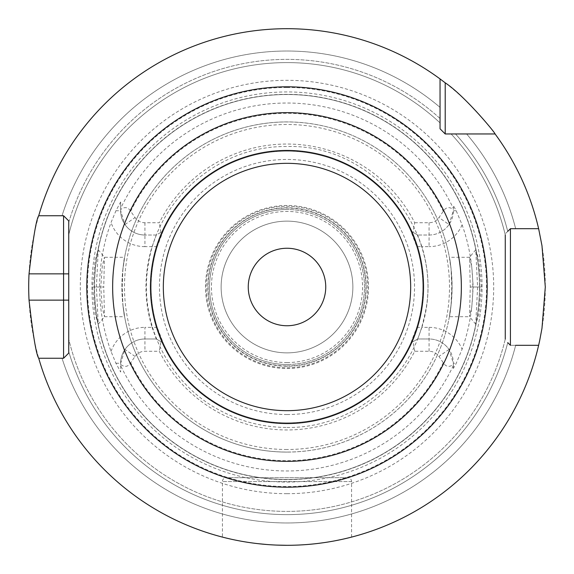 <?xml version="1.0" encoding="UTF-8"?>
<svg xmlns="http://www.w3.org/2000/svg" width="574" height="574" viewBox="0 0 574 574"><rect width="100%" height="100%" fill="white"/><g stroke="black" fill="none" stroke-linecap="round" stroke-linejoin="round"><path stroke-width="0.43" stroke-dasharray="2.87 2.15" d="M287 482.067A195.067 195.067 0 0 0 482.067 287A195.067 195.067 0 0 0 287 91.933A195.067 195.067 0 0 0 91.933 287A195.067 195.067 0 0 0 287 482.067M453.345 368.479L453.345 363.263L453.345 368.479L456.222 363.263L462.099 349.193A185.811 185.811 0 0 0 462.099 224.807L456.222 210.737L453.345 205.521L453.345 209.488C449.184 206.532 445.826 207.135 443.286 211.289L438.945 217.568L449.033 224.549A24.28 24.28 0 0 1 429.065 235.017L417.707 235.017L429.065 235.017A24.28 24.28 0 0 0 453.345 210.737L449.033 224.549M453.345 209.488L453.345 205.521M481.349 287L478.888 260.029L475.746 249.74L477.597 287L475.746 324.26L478.888 313.978L481.349 287L473.213 287L471.749 266.566L469.568 257.296L470.242 287L469.503 316.669L471.749 307.442L473.213 287M453.345 365.588A183.974 183.974 0 0 1 120.655 365.588L120.655 364.512C124.816 367.468 128.174 366.865 130.714 362.711L135.055 356.432A12.011 12.011 0 0 1 144.935 351.252L159.292 351.252A142.962 142.962 0 0 0 414.708 351.252L429.065 351.252A12.011 12.011 0 0 1 438.945 356.432L443.286 362.711C445.833 366.865 449.184 367.468 453.345 364.512M413.086 232.348L410.819 231.042L416.746 246.641L421.912 246.641L417.707 235.017L413.086 232.348L414.708 222.748A142.962 142.962 0 0 0 159.292 222.748L144.935 222.748A12.011 12.011 0 0 1 135.055 217.568L130.714 211.289C128.167 207.135 124.816 206.532 120.655 209.488L120.655 208.412A183.974 183.974 0 0 1 453.345 208.412M414.708 222.748L429.065 222.748A12.011 12.011 0 0 0 438.945 217.568M416.746 246.641C424.911 273.547 424.911 300.453 416.746 327.359L410.819 342.958A135.88 135.88 0 0 1 163.181 342.958L156.293 338.983L144.935 338.983L156.293 338.983L160.914 341.652L159.292 351.252M414.708 351.252L413.086 341.652L410.819 342.958L417.707 338.983L413.086 341.652M160.914 341.652L163.181 342.958L157.254 327.359C149.089 300.453 149.089 273.547 157.254 246.641L163.181 231.042L160.914 232.348L159.292 222.748M160.914 232.348L156.293 235.017L144.935 235.017L156.293 235.017L163.181 231.042A135.88 135.88 0 0 1 410.819 231.042L417.707 235.017M417.707 338.983L421.912 327.359L429.065 327.359L429.065 338.983L417.707 338.983L429.065 338.983A24.28 24.28 0 0 1 453.345 363.263L456.222 363.263M429.065 351.252L429.065 338.983A24.28 24.28 0 0 1 449.033 349.451L453.345 363.263M157.254 246.641L144.935 246.641L144.935 235.017A24.28 24.28 0 0 1 124.967 224.549L120.655 210.737L120.655 201.976L115.948 210.737L111.033 222.554A187.397 187.397 0 0 0 111.033 351.446L115.948 363.263L120.655 372.024L120.655 363.263L124.967 349.451A24.28 24.28 0 0 1 144.935 338.983A24.28 24.28 0 0 0 120.655 363.263L120.655 364.512M287 422.88A135.88 135.88 0 0 1 151.12 287A135.88 135.88 0 0 1 287 151.12A135.88 135.88 0 0 1 422.88 287A135.88 135.88 0 0 1 287 422.88A135.88 135.88 0 0 1 151.12 287A135.88 135.88 0 0 1 287 151.12A135.88 135.88 0 0 0 151.12 287A135.88 135.88 0 0 0 287 422.88A135.88 135.88 0 0 0 422.88 287A135.88 135.88 0 0 0 287 151.12A135.88 135.88 0 0 1 422.88 287A135.88 135.88 0 0 1 287 422.88M144.935 222.748L144.935 235.017A24.28 24.28 0 0 1 120.655 210.737L120.655 209.488M120.655 201.976L120.655 208.412M120.655 365.588L120.655 372.024M96.403 287L98.254 249.74L95.112 260.029L92.651 287L95.112 313.978L98.254 324.26L96.403 287L103.758 287L104.432 257.296L102.251 266.566L100.787 287L102.251 307.434L104.497 316.669L103.758 287M157.254 327.359L152.088 327.359L156.293 338.983M156.293 235.017L152.088 246.641C143.923 273.547 143.923 300.453 152.088 327.359L144.935 327.359L144.935 351.252M287 94.516A192.484 192.484 0 0 1 479.484 287A192.484 192.484 0 0 1 287 479.484A192.484 192.484 0 0 1 94.516 287A192.484 192.484 0 0 1 287 94.516A192.484 192.484 0 0 1 479.484 287A192.484 192.484 0 0 1 287 479.484A192.484 192.484 0 0 1 94.516 287A192.484 192.484 0 0 1 287 94.516A192.484 192.484 0 0 1 479.484 287A192.484 192.484 0 0 1 287 479.484A192.484 192.484 0 0 1 94.516 287A192.484 192.484 0 0 1 287 94.516M287 493.69A206.69 206.69 0 0 1 80.31 287A206.69 206.69 0 0 1 287 80.31A206.69 206.69 0 0 1 493.69 287A206.69 206.69 0 0 1 287 493.69M287 545.3A258.3 258.3 0 0 0 545.3 287A258.3 258.3 0 0 0 38.723 215.745A258.3 258.3 0 0 1 440.043 78.918A258.3 258.3 0 0 0 28.7 287A258.3 258.3 0 0 0 538.634 345.304A258.3 258.3 0 0 1 38.723 358.255A258.3 258.3 0 0 0 287 545.3M345.074 538.685L340.325 539.732M334.936 540.816L329.297 541.813M326.384 542.279L323.772 542.667M318.52 543.37L316.992 543.556M316.339 543.628L313.461 543.944M308.439 544.41L303.259 544.791M302.211 544.855L300.116 544.97M297.899 545.07L292.446 545.243M515.667 228.696L538.634 228.696A258.3 258.3 0 0 0 495.082 133.957L466.626 133.957A235.986 235.986 0 0 1 515.667 228.696A235.986 235.986 0 0 0 466.626 133.957L495.082 133.957A258.3 258.3 0 0 1 538.634 228.696L510.43 228.696L507.732 231.394A227.627 227.627 0 0 0 455.498 133.957L451.114 133.957L455.498 133.957A227.627 227.627 0 0 1 507.732 231.394L505.264 233.862L507.732 231.394M292.381 545.243L297.77 545.078M299.312 545.006L302.685 544.826M303.072 544.798L308.195 544.432M313.167 543.973L315.406 543.736M317.286 543.521L318.197 543.406M323.442 542.717L325.673 542.387M328.974 541.87L334.649 540.866M340.109 539.782L344.945 538.721M348.217 537.938L348.633 537.838M351.575 537.099L351.575 481.564A3.875 3.875 0 0 0 347.701 477.69L226.299 477.69A3.875 3.875 0 0 0 222.425 481.564L222.425 537.099M225.718 537.924L226.759 538.175M227.842 538.434L229.622 538.85M234.902 539.99L241.496 541.26L234.902 539.99M242.063 541.361L246.504 542.107M257.92 543.657L249.245 542.523L257.927 543.657M267.269 544.547L277.034 545.106L267.269 544.547M246.547 542.114L241.963 541.339M515.667 345.304L538.634 345.304L515.667 345.304A235.986 235.986 0 0 1 62.035 358.255A235.986 235.986 0 0 0 515.667 345.304L510.43 345.304L507.732 342.606A227.627 227.627 0 0 1 68.737 351.618L68.737 339.112L68.737 351.618A227.627 227.627 0 0 0 507.732 342.606M62.035 358.255L38.723 358.255L63.57 358.255L68.737 353.089L68.737 351.618M62.035 215.738L38.723 215.738L62.035 215.738A235.986 235.986 0 0 1 440.043 107.374L440.043 118.502A227.627 227.627 0 0 0 68.737 222.382L68.737 234.888L68.737 220.904L63.57 215.738L62.035 215.738A235.986 235.986 0 0 1 440.043 107.374L440.043 128.791M440.043 78.918L440.043 118.502A227.627 227.627 0 0 0 68.737 222.382M451.114 133.957A224.398 224.398 0 0 1 505.264 234.888A224.398 224.398 0 0 0 451.114 133.957A224.398 224.398 0 0 1 505.264 234.888L505.264 339.112A224.398 224.398 0 0 1 68.737 339.112A224.398 224.398 0 0 0 505.264 339.112A224.398 224.398 0 0 1 68.737 339.112M68.737 234.888A224.398 224.398 0 0 1 440.043 122.886A224.398 224.398 0 0 0 68.737 234.888A224.398 224.398 0 0 1 440.043 122.886M510.43 345.304L538.634 345.304M287 112.648A174.353 174.353 0 0 0 112.648 287A174.353 174.353 0 0 0 287 461.353A174.353 174.353 0 0 0 461.353 287A174.353 174.353 0 0 0 287 112.648M287 248.255A38.745 38.745 0 0 1 325.745 287A38.745 38.745 0 0 1 287 325.745A38.745 38.745 0 0 1 248.255 287A38.745 38.745 0 0 1 287 248.255M347.701 477.69L226.299 477.69M104.432 316.704L124.608 316.704L122.922 305.217L122.219 287L122.922 268.783C126.754 245.959 122.621 260.596 121.91 287C122.657 313.727 126.739 327.883 122.922 305.217A165.09 165.09 0 0 0 451.078 305.217C447.261 327.912 451.351 313.669 452.09 287C451.379 260.546 447.246 245.988 451.078 268.783L451.781 287L451.078 305.217L449.392 316.704L469.568 316.704M469.568 257.296L449.392 257.296L451.078 268.783A165.09 165.09 0 0 0 122.922 268.783L124.608 257.296L104.432 257.296M287 368.522A81.522 81.522 0 0 0 368.522 287A81.522 81.522 0 0 0 287 205.478A81.522 81.522 0 0 0 205.478 287A81.522 81.522 0 0 0 287 368.522M287 365.939A78.939 78.939 0 0 0 365.939 287A78.939 78.939 0 0 0 287 208.053A78.939 78.939 0 0 0 208.053 287A78.939 78.939 0 0 0 287 365.939A78.939 78.939 0 0 1 208.053 287A78.939 78.939 0 0 1 287 208.053A78.939 78.939 0 0 1 365.939 287A78.939 78.939 0 0 1 287 365.939M287 221.133A65.867 65.867 0 0 1 352.867 287A65.867 65.867 0 0 1 287 352.867A65.867 65.867 0 0 1 221.133 287A65.867 65.867 0 0 1 287 221.133A65.867 65.867 0 0 1 352.867 287A65.867 65.867 0 0 1 287 352.867A65.867 65.867 0 0 1 221.133 287A65.867 65.867 0 0 1 287 221.133M287 367.719A80.719 80.719 0 0 0 367.719 287A80.719 80.719 0 0 0 287 206.281A80.719 80.719 0 0 0 206.281 287A80.719 80.719 0 0 0 287 367.719A80.719 80.719 0 0 0 367.719 287A80.719 80.719 0 0 0 287 206.281A80.719 80.719 0 0 0 206.281 287A80.719 80.719 0 0 0 287 367.719A80.719 80.719 0 0 0 367.719 287A80.719 80.719 0 0 0 287 206.281A80.719 80.719 0 0 0 206.281 287A80.719 80.719 0 0 0 287 367.719M287 121.91A165.09 165.09 0 0 0 121.91 287A165.09 165.09 0 0 0 287 452.09A165.09 165.09 0 0 1 121.91 287A165.09 165.09 0 0 1 287 121.91A165.09 165.09 0 0 1 452.09 287A165.09 165.09 0 0 1 287 452.09A165.09 165.09 0 0 0 452.09 287A165.09 165.09 0 0 0 287 121.91A165.09 165.09 0 0 0 122.922 268.783M416.746 327.359L421.912 327.359C430.077 300.453 430.077 273.547 421.912 246.641L429.065 246.641L429.065 222.748M287 364.49A77.49 77.49 0 0 1 209.51 287A77.49 77.49 0 0 1 287 209.51A77.49 77.49 0 0 0 209.51 287A77.49 77.49 0 0 0 287 364.49A77.49 77.49 0 0 0 364.49 287A77.49 77.49 0 0 0 287 209.51A77.49 77.49 0 0 1 364.49 287A77.49 77.49 0 0 1 287 364.49M443.286 362.711A173.657 173.657 0 0 1 130.714 362.711M130.714 211.289A173.657 173.657 0 0 1 443.286 211.289M429.065 327.359A35.904 35.904 0 0 1 462.099 349.193M449.033 349.451L438.945 356.432M135.055 356.432L124.967 349.451M115.948 363.263L120.655 363.263A24.28 24.28 0 0 1 144.935 338.983M124.967 224.549L135.055 217.568M111.033 351.446A35.904 35.904 0 0 1 144.935 327.359M144.935 246.641A35.904 35.904 0 0 1 111.033 222.554M144.935 235.017A24.28 24.28 0 0 1 120.655 210.737L115.948 210.737M287 479.656A192.656 192.656 0 0 1 94.344 287A192.656 192.656 0 0 1 287 94.344A192.656 192.656 0 0 1 479.656 287A192.656 192.656 0 0 1 287 479.656M287 87.456A199.544 199.544 0 0 1 486.544 287A199.544 199.544 0 0 1 287 486.544A199.544 199.544 0 0 1 87.456 287A199.544 199.544 0 0 1 287 87.456M351.575 481.564L222.425 481.564L351.575 481.564M92.651 287L100.787 287M477.597 287L470.242 287M287 452.09A165.09 165.09 0 0 1 122.922 305.217M287 414.536A127.536 127.536 0 0 0 414.536 287A127.536 127.536 0 0 0 287 159.464A127.536 127.536 0 0 0 159.464 287A127.536 127.536 0 0 0 287 414.536M287 207.795A79.205 79.205 0 0 0 207.795 287A79.205 79.205 0 0 0 287 366.205A79.205 79.205 0 0 0 366.205 287A79.205 79.205 0 0 0 287 207.795M287 362.553A75.553 75.553 0 0 0 362.553 287A75.553 75.553 0 0 0 287 211.447A75.553 75.553 0 0 0 211.447 287A75.553 75.553 0 0 0 287 362.553M287 449.499A162.499 162.499 0 0 1 124.493 287A162.499 162.499 0 0 1 287 124.493A162.499 162.499 0 0 1 449.499 287A162.499 162.499 0 0 1 287 449.499M462.099 224.807A35.904 35.904 0 0 1 429.065 246.641M456.222 210.737L453.345 210.737M98.262 324.26L104.497 316.669M98.262 249.74L104.497 257.331M475.738 249.74L469.503 257.331M475.738 324.26L469.503 316.669M287 427.451C350.972 428.591 411.228 380.325 424.071 317.637C445.883 233.733 373.652 143.565 287 146.549C220.681 145.265 158.776 197.298 148.637 262.849C137.573 321.167 168.419 384.128 221.277 411.127C241.855 421.926 263.76 427.365 287 427.451"/><path stroke-width="0.86" d="M348.346 537.91L345.074 538.685M340.325 539.732L334.936 540.816M329.297 541.813L326.384 542.279M323.772 542.667L318.52 543.37M316.992 543.556L316.339 543.628M313.461 543.944L308.439 544.41M303.259 544.791L302.211 544.855M300.116 544.97L297.899 545.07M68.737 351.618L68.737 353.089L63.57 358.255L63.57 273.855L29.037 273.855C33.041 238.547 36.27 219.175 38.723 215.738A258.3 258.3 0 0 1 440.043 78.918L445.209 82.821C463.921 95.133 495.01 132.422 495.082 133.957L445.209 133.957L495.082 133.957A258.3 258.3 0 0 1 538.634 228.696L541.978 245.701L545.3 287L541.978 328.292L539.617 340.884L538.634 345.304L515.667 345.304M297.77 545.078L299.312 545.006M302.685 544.826L303.072 544.798M308.195 544.432L313.167 543.973M315.406 543.736L317.286 543.521M318.197 543.406L323.442 542.717M325.673 542.387L328.974 541.87M334.649 540.866L340.109 539.782M344.945 538.721L348.217 537.938M229.622 538.85L225.718 537.924M226.759 538.175L227.842 538.434M257.927 543.657L267.269 544.547L257.92 543.657M277.034 545.106L287 545.3L277.034 545.106M68.737 222.382L68.737 353.089L63.57 358.255L38.723 358.255A258.3 258.3 0 0 0 538.634 345.304M68.737 273.863L63.57 273.863L63.57 215.738L38.723 215.745L63.57 215.738L68.737 220.911L63.57 215.738L68.737 220.904L68.737 353.089L63.57 358.255L38.723 358.255C36.27 354.84 33.041 335.467 29.037 300.137A258.3 258.3 0 0 1 29.037 273.863M507.732 231.394L510.43 228.696L507.732 231.394L510.43 228.696L538.634 228.696L515.667 228.696M63.57 358.255L62.035 358.255M510.43 228.696L510.43 345.304L507.732 342.606M63.57 215.738L62.035 215.738M505.264 339.112L505.264 234.888M440.043 78.918L440.043 128.791L445.209 133.957L440.043 128.791M445.209 82.821L445.209 133.957M287 461.353A174.353 174.353 0 0 0 461.353 287A174.353 174.353 0 0 0 287 112.648A174.353 174.353 0 0 0 112.648 287A174.353 174.353 0 0 0 287 461.353M287 248.255A38.745 38.745 0 0 1 325.745 287A38.745 38.745 0 0 1 287 325.745A38.745 38.745 0 0 1 248.255 287A38.745 38.745 0 0 1 287 248.255M287 86.818A200.183 200.183 0 0 0 86.818 287A200.183 200.183 0 0 0 287 487.183A200.183 200.183 0 0 0 487.183 287A200.183 200.183 0 0 0 287 86.818M68.737 300.137L29.037 300.145M287 423.547A136.547 136.547 0 0 1 150.453 287A136.547 136.547 0 0 1 287 150.453A136.547 136.547 0 0 1 423.547 287A136.547 136.547 0 0 1 287 423.547M287 410.668A123.668 123.668 0 0 1 163.332 287A123.668 123.668 0 0 1 287 163.332A123.668 123.668 0 0 1 410.668 287A123.668 123.668 0 0 1 287 410.668"/></g></svg>
